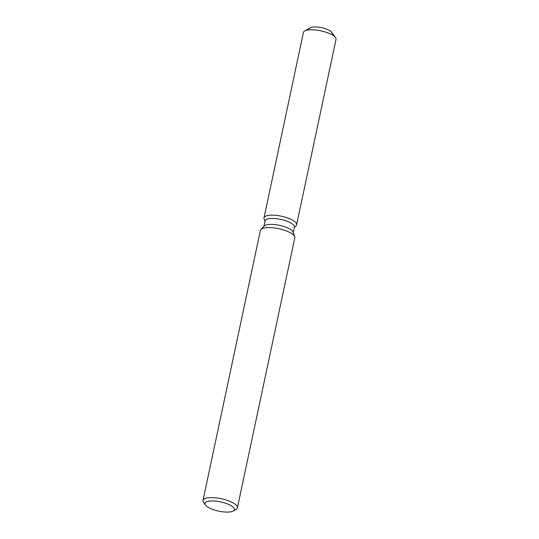 <?xml version="1.0" encoding="UTF-8"?>
<svg xmlns="http://www.w3.org/2000/svg" width="539" height="539" viewBox="0 0 539 539"><rect width="100%" height="100%" fill="white"/><g stroke="black" fill="none" stroke-linecap="round" stroke-linejoin="round"><path stroke-width="0.81" d="M309.426 28.796A11.548 3.625 12 0 1 313.819 26.95A11.548 3.625 12 0 1 326.061 28.951A11.548 3.625 12 0 1 332.017 33.6M263.901 226.367L265.067 220.889A14.998 4.71 12 0 1 270.773 218.49A14.998 4.71 12 0 1 286.667 221.091A14.998 4.71 12 0 1 294.409 227.128L293.25 232.605M264.097 218.901A16.669 5.235 12 0 1 270.342 215.196A16.669 5.235 12 0 1 289.355 218.605A16.669 5.235 12 0 1 296.106 225.706A16.669 5.235 12 0 0 296.612 224.79A16.669 5.235 12 0 0 288.008 218.086A16.669 5.235 12 0 0 270.342 215.196A16.669 5.235 12 0 0 264.009 217.864A16.669 5.235 12 0 0 264.097 218.901L264.972 221.334L264.097 218.901M205.487 505.097L203.574 502.476A17.592 5.525 12 0 1 202.987 500.482L260.384 230.443A17.592 5.525 12 0 1 260.923 229.479L264.265 225.989A14.998 4.71 12 0 1 269.513 224.413A14.998 4.71 12 0 1 284.134 226.569A14.998 4.71 12 0 1 293.068 232.107L294.705 236.661A17.592 5.525 12 0 1 294.806 237.76L237.403 507.799A17.592 5.525 12 0 1 236.055 509.382L233.246 510.999A15.038 4.723 12 0 1 228.677 512.05A15.038 4.723 12 0 1 205.487 505.097A15.038 4.723 12 0 1 210.702 500.987A15.038 4.723 12 0 1 228.718 504.437A15.038 4.723 12 0 1 233.246 510.999M260.923 229.479A17.592 5.525 12 0 1 267.074 227.626A17.592 5.525 12 0 1 284.228 230.166A17.592 5.525 12 0 1 294.705 236.661M202.987 500.482A17.592 5.525 12 0 1 209.678 497.672A17.592 5.525 12 0 1 228.327 500.724A17.592 5.525 12 0 1 237.403 507.799M264.009 217.864L303.41 32.488A16.669 5.235 12 0 1 304.69 30.986L310.309 27.759A11.548 3.625 12 0 1 313.819 26.95A11.548 3.625 12 0 1 331.633 32.293L335.46 37.528A16.669 5.235 12 0 1 336.013 39.414L296.612 224.79M304.69 30.986A16.669 5.235 12 0 1 309.75 29.82A16.669 5.235 12 0 1 335.46 37.528M294.314 227.573L296.106 225.706L294.314 227.573"/></g></svg>
